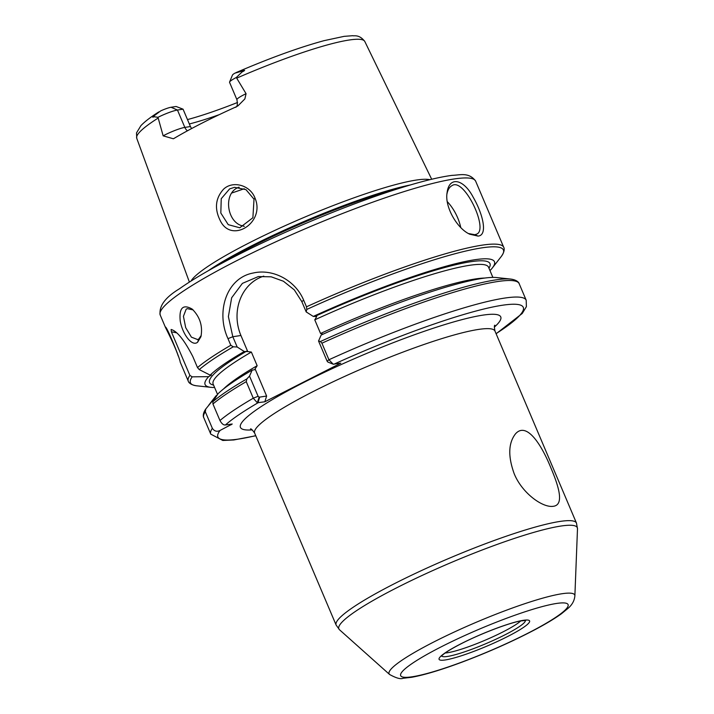 <?xml version="1.0" encoding="UTF-8"?>
<svg xmlns="http://www.w3.org/2000/svg" width="714" height="714" viewBox="0 0 714 714"><rect width="100%" height="100%" fill="white"/><g stroke="black" fill="none" stroke-linecap="round" stroke-linejoin="round"><path stroke-width="1.07" d="M514.16 473.632C507.913 456.282 508.359 443.019 515.49 433.853C526.495 421.34 541.462 444.456 550.949 468.027C559.258 487.564 564.203 505.146 553.145 506.315C542.435 507.886 521.88 492.901 514.16 473.632M520.747 620.912A43.518 5.774 -23 0 1 487.26 639.289A43.518 5.774 -23 0 1 447.723 652.703A43.518 5.774 -23 0 1 445.224 652.971M257.308 402.785L259.12 397.189L258.093 396.288L249.525 376.091L246.892 378.893L246.25 381.66L253.274 398.207L257.308 402.785L264.849 401.768L340.774 363.185L333.224 364.202L327.887 362.069L327.119 361.204L328.94 359.749L321.916 343.202L320.416 341.524L318.542 341.015L327.119 361.204M249.525 376.091L252.158 370.111A157.187 20.858 157 0 0 218.065 393.726L212.861 401.696L212.942 403.972L219.966 420.519C221.759 423.759 223.571 425.241 225.419 424.964L232.228 424.018L220.108 430.426C216.994 431.997 214.405 431.301 212.353 428.329L205.329 411.791L205.748 409.015L217.261 394.922M489.982 270.597A157.187 20.858 157 0 0 492.419 267.848A157.187 20.858 157 0 0 313.276 316.427L316.766 316.498L314.767 319.836L320.559 333.483L323.139 334.143M263.778 276.131A43.518 38.279 -98.7 0 0 240.921 335.5L247.74 351.574L244.259 351.502A157.187 20.858 157 0 0 210.166 375.118L211.433 375.011L208.658 376.662L192.2 376.84L189.888 375.403L171.414 331.894A40.796 35.887 81.3 0 1 176.233 332.778M252.158 370.111L254.55 369.745L257.156 365.711L251.364 352.056L247.74 351.574M254.55 369.745L255.157 369.049L266.617 396.047L264.849 401.768M189.888 375.403A171.342 22.732 157 0 0 188.291 381.196L180.142 361.962C180.472 359.838 166.648 325.843 165.38 327.048L165.505 327.503C166.585 329.761 175.1 346.308 178.223 355.974M227.989 338.65L230.8 345.273L233.264 346.799L237.173 347.004L232.818 336.731L228.382 316.588L231.657 297.756L242.394 283.378L258.343 276.559L271.231 276.827L283.422 281.236L294.311 289.884L301.835 301.656L306.199 311.92L306.797 309.43L306.476 306.815L303.664 300.192C295.31 280.156 272.677 268.384 253.068 273.051C226.499 277.898 215.619 311.893 227.989 338.65L232.818 336.731L240.921 335.5M171.414 331.894L171.11 329.466M171.244 329.511C177.233 331.251 184.417 340.275 192.816 356.554L197.501 367.585L199.242 369.602L210.166 375.118M197.608 342.229L200.937 336.705C202.892 326.075 199.974 316.864 192.182 309.091C182.971 303.878 178.982 307.823 180.223 320.925C182.373 333.929 191.941 347.022 197.608 342.229L198.787 339.007L197.662 339.569L191.414 337.16L185.702 327.664L183.427 316.329L186.149 309.216L187.3 308.635L193.128 309.912M478.032 236.093C487.948 235.397 483.146 214.37 473.204 197.26C463.618 178.839 449.133 175.921 447.089 192.673C444.465 206.899 457.353 228.819 469.767 234.21L478.032 236.093L474.819 234.71L468.554 233.558M201.232 335.437L198.787 339.007M216.556 395.27A157.187 20.858 157 0 0 215.048 397.038L208.8 405.07M208.658 376.662A157.187 20.858 157 0 0 210.933 387.336A157.187 20.858 157 0 0 214.602 387.488M244.259 351.502L237.173 347.004M333.224 364.202L328.94 359.749A171.342 22.732 157 0 1 526.2 300.237L519.176 283.69A171.342 22.732 157 0 0 321.916 343.202M519.176 283.69C519.301 283.547 518.078 280.049 510.706 279.067L496.542 277.559A157.187 20.858 157 0 0 321.175 335.036L318.542 341.015M306.199 311.92L313.276 316.427M266.617 396.047L259.12 397.189M446.964 193.913C447.776 189.781 449.427 187.032 451.935 185.676C464.029 176.858 489.17 229.917 476.568 234.147L474.819 234.71M447.339 201.714A27.194 12.424 -116.9 0 1 460.726 227.454M191.566 128.582L190.433 126.548L184.837 127.404A8.157 7.176 -98.7 0 0 187.434 130.805M171.039 107.261L177.456 110.036A15.663 2.08 157 0 0 157.972 117.319L154.019 116.73C152.207 117.605 152.341 117.221 154.403 115.579L160.704 110.884A10.228 1.357 -23 0 1 171.039 107.261L176.117 106.484L183.061 109.18L177.456 110.036L184.837 127.404A15.663 2.08 157 0 0 163.149 135.838L173.323 138.766L174.278 138.275A125.2 16.609 157 0 1 235.888 106.957L238.003 105.824L244.866 98.925L246.062 93.695A15.663 2.08 157 0 0 236.932 99.719C238.315 108.109 235.549 106.377 235.888 107.314M163.149 135.838L157.972 117.319M183.061 109.18L190.433 126.548M236.316 77.505A15.663 2.08 157 0 0 229.578 82.039L232.469 75.059A10.228 1.357 -23 0 1 234.897 73.167L241.734 71.195C245.455 69.901 245.562 70.159 242.055 71.98L236.316 77.505L246.062 93.695M229.578 82.039A15.663 2.08 157 0 0 229.56 82.351L236.932 99.719M187.47 119.586A95.605 12.682 157 0 0 237.539 102.486M189.335 123.977A92.472 12.272 157 0 0 219.359 114.615M429.801 179.696A131.742 17.484 157 0 0 304.78 217.101A131.742 17.484 157 0 0 191.013 281.048M255.032 198.162C250.168 184.846 232.478 180.356 223.455 189.308C215.485 198.251 214.352 208.55 220.055 220.198C231.077 244.438 265.59 222.768 255.032 198.162L254.014 199.197L252.89 217.743L239.761 227.775L228.239 224.66L220.822 213.031L221.242 198.697L229.649 188.871L234.54 187.327L245.955 189.629L254.014 199.197M238.717 187.211L237.807 187.639C223.446 193.913 226.873 220.447 240.957 225.437L244.295 226.374M525.281 620.386A45.401 6.024 -23 0 1 485.85 643.689A45.401 6.024 -23 0 1 441.698 655.863M461.226 643.653A49.168 6.524 157 0 0 462.128 655.532A49.168 6.524 157 0 0 529.663 621.207A49.168 6.524 157 0 0 461.226 643.653M441.564 646.652A90.981 12.076 -23 0 1 568.21 605.115A90.981 12.076 -23 0 1 443.242 668.625A90.981 12.076 -23 0 1 441.564 646.652M434.496 641.627A100.835 13.379 157 0 0 389.594 674.489C396.154 678.095 400.616 679.371 402.999 678.3L411.639 677.291C424.598 674.917 441.698 669.759 462.922 661.807C488.528 652.114 512.233 641.574 534.027 630.176C545.541 624.107 554.716 618.61 561.534 613.683L568.389 608.042C572.289 604.588 574.449 600.519 574.877 595.842A100.835 13.379 157 0 0 528.173 602.58A100.835 13.379 157 0 0 434.496 641.627M397.18 587.551A129.529 17.19 -23 0 1 517.516 537.392A129.529 17.19 -23 0 1 577.492 528.744L576.466 523.067A130.546 17.323 157 0 0 394.922 583.427A130.546 17.323 157 0 0 336.133 625.08L339.507 629.766A129.529 17.19 -23 0 1 397.18 587.551M250.498 428.935C250.953 428.48 252.337 429.864 254.639 433.077A130.546 17.323 -23 0 1 368.031 366.13A130.546 17.323 -23 0 1 494.972 331.064L576.466 523.067M494.347 327.11A141.426 18.769 157 0 0 363.256 354.876A141.426 18.769 157 0 0 252.221 429.882M496.06 333.643A165.898 22.018 157 0 0 496.632 306.226A165.898 22.018 157 0 0 333.857 364.238M259.709 397.1L257.941 402.821A165.898 22.018 157 0 0 225.419 424.964M220.108 430.426A165.898 22.018 157 0 0 255.728 435.656M230.8 345.273A171.342 22.732 157 0 0 197.501 367.585M165.461 327.405L160.204 315.026A171.342 22.732 157 0 1 237.36 260.36A171.342 22.732 157 0 1 475.64 181.133L503.727 247.303A171.342 22.732 157 0 0 306.476 306.815M230.702 424.161L231.006 424.884M209.809 374.939L210.202 375.876M246.892 378.893A169.977 22.553 157 0 0 212.861 401.696M246.25 381.66A171.342 22.732 157 0 0 212.942 403.972M258.093 396.288L253.274 398.207A171.342 22.732 157 0 0 219.966 420.519M246.651 351.136A152.305 20.206 157 0 0 213.584 385.087M192.2 376.84A169.977 22.553 157 0 0 196.769 385.819L210.933 387.336M233.264 346.799A169.977 22.553 157 0 0 199.242 369.602M510.706 279.067A169.977 22.553 157 0 0 320.416 341.524M301.835 301.656L303.664 300.192M492.419 267.848L501.174 256.612A169.977 22.553 157 0 0 306.797 309.43M212.353 428.329A171.342 22.732 157 0 0 210.764 434.13L222.795 440.467L233.781 439.967L255.782 435.772M205.329 411.791A171.342 22.732 157 0 0 203.74 417.583L210.764 434.13M488.965 268.196A152.305 20.206 157 0 0 315.668 316.061M492.874 277.407L488.528 267.17A149.583 19.849 157 0 0 314.767 319.836M484.824 278.041A149.583 19.849 157 0 0 320.559 333.483M257.156 365.711A149.583 19.849 157 0 0 223.536 388.952M251.364 352.056A149.583 19.849 157 0 0 213.147 384.07L217.565 394.467M154.403 115.579L154.019 116.73M241.734 71.195L242.055 71.98M235.798 72.721C269.517 58.191 298.943 47.499 324.094 40.653L344.13 36.352L352.698 35.7C354.037 36.271 359.133 34.031 364.8 41.466A123.879 16.44 157 0 0 236.762 78.112M158.106 118.096A123.879 16.44 157 0 0 136.74 138.275L189.388 282.084M237.218 187.96A107.154 14.218 157 0 0 239.199 187.273M231.755 193.003A108.787 14.432 157 0 0 244.224 188.728M410.479 184.926A130.769 17.35 157 0 0 251.533 245.884A130.769 17.35 157 0 0 208.202 270.784M398.385 188.621A130.653 17.341 157 0 0 251.908 246.651A130.653 17.341 157 0 0 219.26 264.653M525.745 620.421L520.265 621.001C508.047 623.286 480.442 633.827 461.512 643.564C451.703 648.615 445.295 652.516 442.287 655.282L441.404 656.22M574.877 595.842L577.492 528.744M389.594 674.489L339.507 629.766M254.639 433.077L336.133 625.08M494.972 331.064C494.258 327.199 494.213 325.245 494.856 325.209M188.291 381.196C188.175 381.338 189.397 384.846 196.769 385.819M496.114 333.759L522.237 313.482L526.388 306.663L526.2 300.237M501.174 256.612C505.592 250.623 503.914 247.312 503.727 247.303M203.74 417.583C203.508 417.449 202.107 414.352 205.748 409.015M364.8 41.466L431.675 179.241M158.794 111.919C150.716 117.042 144.755 121.621 140.917 125.646L136.508 132.902L136.74 138.275M475.64 181.133C468.973 171.815 459.682 175.189 452.257 175.341C436.04 177.429 413.174 183.471 383.65 193.458C337.999 208.863 281.164 232.835 237.459 255.121C212.54 267.804 193.155 279.049 179.303 288.875C165.148 297.47 158.785 306.19 160.204 315.026"/></g></svg>
